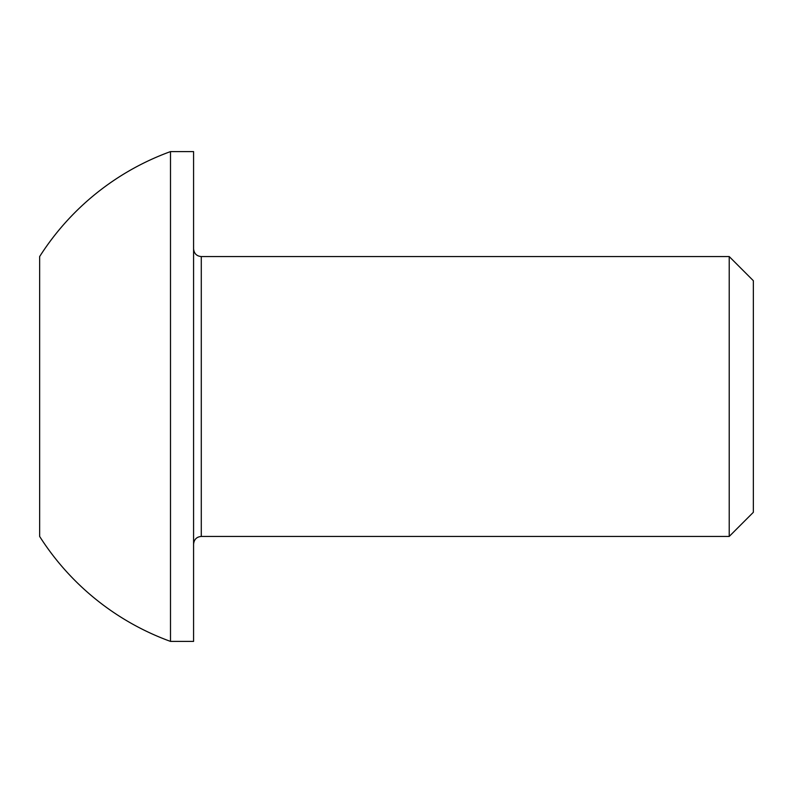 <?xml version="1.0" encoding="UTF-8"?>
<svg xmlns="http://www.w3.org/2000/svg" width="793" height="793" viewBox="0 0 793 793"><rect width="100%" height="100%" fill="white"/><g stroke="black" fill="none" stroke-linecap="round" stroke-linejoin="round"><path stroke-width="1.19" d="M170.495 641.398A260.54 260.54 0 0 1 39.65 536.445L39.65 256.555A260.54 260.54 0 0 1 170.495 151.602L170.495 641.398L193.581 641.398L193.581 151.602L170.495 151.602M729.213 256.555L753.35 280.702L753.35 512.298L729.213 536.445L729.213 256.555L201.283 256.555C196.654 256.149 194.087 253.582 193.581 248.863M729.213 536.445L201.283 536.445L201.283 256.555M201.283 536.445C196.654 536.851 194.087 539.418 193.581 544.137"/></g></svg>
